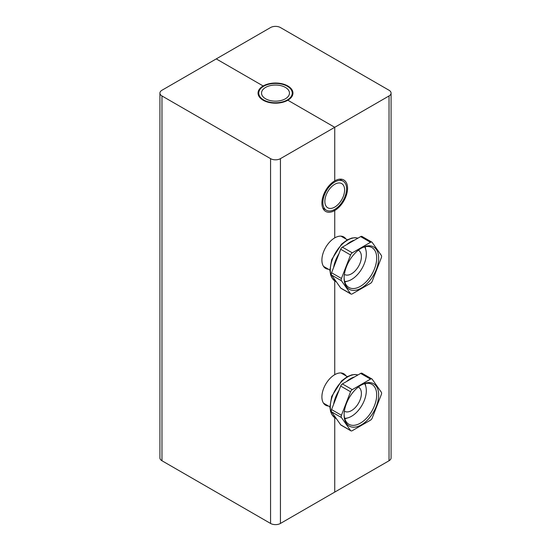 <?xml version="1.0" encoding="UTF-8"?>
<svg xmlns="http://www.w3.org/2000/svg" width="551" height="551" viewBox="0 0 551 551"><rect width="100%" height="100%" fill="white"/><g stroke="black" fill="none" stroke-linecap="round" stroke-linejoin="round"><path stroke-width="0.83" d="M358.343 387.016A13.961 8.058 -60 0 1 358.501 387.098A13.961 8.058 -60 0 1 358.501 403.222A13.961 8.058 -60 0 1 344.54 411.28A13.961 8.058 -60 0 1 344.389 411.191M364.652 383.71A20.945 12.094 -60 0 1 361.993 405.233A20.945 12.094 -60 0 1 344.678 418.305M358.343 250.209A13.961 8.058 -60 0 1 358.501 250.299A13.961 8.058 -60 0 1 358.501 266.422A13.961 8.058 -60 0 1 344.54 274.481A13.961 8.058 -60 0 1 344.389 274.391M364.652 246.91A20.945 12.094 -60 0 1 361.993 268.433A20.945 12.094 -60 0 1 344.678 281.506M265.63 98.801A13.961 8.058 180 0 1 261.539 93.098A13.961 8.058 180 0 1 275.5 85.04A13.961 8.058 180 0 1 289.461 93.098A13.961 8.058 180 0 1 280.845 100.544A13.961 8.058 180 0 1 265.63 98.801M263.654 99.938A16.757 9.67 0 0 0 281.912 102.038A16.757 9.67 0 0 0 292.257 93.098A16.757 9.67 0 0 0 275.5 83.428A16.757 9.67 0 0 0 258.743 93.098A16.757 9.67 0 0 0 263.654 99.938M324.863 201.397A13.961 8.058 -60 0 1 330.958 187.347A13.961 8.058 -60 0 1 341.716 183.607A13.961 8.058 -60 0 1 341.716 199.731A13.961 8.058 -60 0 1 327.755 207.789A13.961 8.058 -60 0 1 324.863 201.397M322.886 202.541A16.757 9.67 120 0 0 326.357 210.206A16.757 9.67 120 0 0 343.115 200.536A16.757 9.67 120 0 0 343.115 181.189A16.757 9.67 120 0 0 330.201 185.68A16.757 9.67 120 0 0 322.886 202.541M352.275 252.833L342.398 247.137L360.636 236.606L370.513 242.302A2.789 1.612 -60 0 1 371.911 242.165A2.789 1.612 -60 0 1 372.221 242.454L381.34 255.43A2.789 1.612 -60 0 1 381.34 257.71L372.221 281.217A2.789 1.612 -60 0 1 370.513 283.345L352.275 293.876A2.789 1.612 -60 0 1 350.877 294.014A2.789 1.612 -60 0 1 350.56 293.724L341.441 280.748A2.789 1.612 -60 0 1 341.441 278.469L350.56 254.961A2.789 1.612 -60 0 1 352.275 252.833L370.513 242.302M341.441 278.469L331.571 272.766L340.69 249.259L350.56 254.961M350.56 293.724L340.69 288.021L338.238 284.536L331.571 275.045L341.441 280.748M340.69 288.021A2.789 1.612 120 0 0 341 288.311L350.877 294.014M331.571 272.766A2.789 1.612 120 0 0 331.571 275.045M371.911 242.165L362.035 236.469A2.789 1.612 120 0 0 360.636 236.606M342.398 247.137A2.789 1.612 120 0 0 340.69 249.259M360.891 248.439A23.039 13.3 -60 0 1 371.925 247.571A23.039 13.3 -60 0 1 371.925 274.171A23.039 13.3 -60 0 1 348.886 287.47A23.039 13.3 -60 0 1 344.12 277.484M344.113 278.062A24.437 14.106 120 0 0 361.394 288.042A24.437 14.106 120 0 0 378.668 258.116A24.437 14.106 120 0 0 361.394 248.136A24.437 14.106 120 0 0 344.113 278.062M344.816 281.981A23.039 13.3 120 0 0 347.082 281.265M365.65 249.107A23.039 13.3 120 0 0 365.134 246.786M352.275 389.633L342.398 383.937L360.636 373.406L370.513 379.102A2.789 1.612 -60 0 1 371.911 378.964A2.789 1.612 -60 0 1 372.221 379.26L381.34 392.229A2.789 1.612 -60 0 1 381.34 394.509L372.221 418.016A2.789 1.612 -60 0 1 370.513 420.144L352.275 430.675A2.789 1.612 -60 0 1 350.877 430.813A2.789 1.612 -60 0 1 350.56 430.524L341.441 417.548A2.789 1.612 -60 0 1 341.441 415.268L350.56 391.761A2.789 1.612 -60 0 1 352.275 389.633L370.513 379.102M341.441 415.268L331.571 409.565L340.69 386.065L350.56 391.761M350.56 430.524L340.69 424.821L338.238 421.336L331.571 411.845L341.441 417.548M340.69 424.821A2.789 1.612 120 0 0 341 425.11L350.877 430.813M331.571 409.565A2.789 1.612 120 0 0 331.571 411.845M371.911 378.964L362.035 373.268A2.789 1.612 120 0 0 360.636 373.406M342.398 383.937A2.789 1.612 120 0 0 340.69 386.065M360.891 385.239A23.039 13.3 -60 0 1 371.925 384.371A23.039 13.3 -60 0 1 371.925 410.97A23.039 13.3 -60 0 1 348.886 424.27A23.039 13.3 -60 0 1 344.12 414.283M344.113 414.862A24.437 14.106 120 0 0 361.394 424.842A24.437 14.106 120 0 0 378.668 394.915A24.437 14.106 120 0 0 361.394 384.942A24.437 14.106 120 0 0 344.113 414.862M344.816 418.781A23.039 13.3 120 0 0 347.082 418.064M365.65 385.907A23.039 13.3 120 0 0 365.134 383.592M328.499 269.253A18.149 10.483 120 0 1 325.662 268.42A18.149 10.483 120 0 1 322.879 253.873A18.149 10.483 120 0 1 334.739 237.88L334.739 210.516A18.149 10.483 120 0 1 325.662 211.419A18.149 10.483 120 0 1 322.879 196.872A18.149 10.483 120 0 1 334.739 180.88L334.739 127.302L389.034 95.95A6.984 4.029 0 0 0 391.079 93.098A6.984 4.029 0 0 0 389.034 90.247L280.438 27.55A6.984 4.029 0 0 0 270.562 27.55L216.261 58.902L263.158 85.977L263.158 86.555L263.158 85.977A17.453 10.076 180 0 1 282.181 83.793A17.453 10.076 180 0 1 292.953 93.098A17.453 10.076 180 0 1 287.842 100.227L334.739 127.302L334.739 180.88A18.149 10.483 -60 0 1 343.81 179.977A18.149 10.483 -60 0 1 346.593 194.524A18.149 10.483 -60 0 1 334.739 210.516L333.706 209.924L334.739 210.516L334.739 237.88A18.149 10.483 -60 0 1 343.81 236.978A18.149 10.483 -60 0 1 345.952 239.024M328.499 406.053A18.149 10.483 120 0 1 325.662 405.219A18.149 10.483 120 0 1 322.879 390.673A18.149 10.483 120 0 1 334.739 374.68L334.739 280.879L334.739 374.68A18.149 10.483 -60 0 1 343.81 373.778A18.149 10.483 -60 0 1 345.952 375.823M159.921 93.098A6.984 4.029 180 0 1 161.966 90.247L216.261 58.902L263.158 85.977A17.453 10.076 0 0 0 258.047 93.098A17.453 10.076 0 0 0 268.819 102.41A17.453 10.076 0 0 0 287.842 100.227L334.739 127.302L280.438 158.647A6.984 4.029 180 0 1 270.562 158.647L161.966 95.95A6.984 4.029 180 0 1 159.921 93.098L159.921 457.902A6.984 4.029 0 0 0 161.966 460.753L270.562 523.45A6.984 4.029 0 0 0 280.438 523.45L334.739 492.098L334.739 417.679L334.739 492.098L389.034 460.753A6.984 4.029 180 0 0 391.079 457.902L391.079 93.098M354.513 240.105A24.437 14.106 120 0 0 346.434 244.809M338.996 253.632A24.437 14.106 120 0 0 333.624 267.469M336.22 281.768L335.352 281.272A24.437 14.106 -60 0 1 334.519 254.576A24.437 14.106 -60 0 1 357.936 238.163M354.513 376.912A24.437 14.106 120 0 0 346.434 381.609M338.996 390.432A24.437 14.106 120 0 0 333.624 404.269M336.22 418.567L335.352 418.071A24.437 14.106 -60 0 1 334.519 391.375A24.437 14.106 -60 0 1 357.936 374.962M389.034 95.95L389.034 460.753M280.438 158.647L280.438 523.45M161.966 95.95L161.966 460.753M270.562 158.647L270.562 523.45M292.257 95.922L292.257 93.098M258.743 95.922L258.743 93.098M322.865 208.195L326.357 210.206M339.623 179.171L343.115 181.189M323.52 266.374L329.891 270.052M340.973 236.145L347.344 239.823M323.52 403.174L329.891 406.858M340.973 372.944L347.344 376.629M335.352 281.272L332.005 277.98L330.6 274.825L329.897 270.197L331.695 259.611L341.558 244.127L347.33 239.837L351.793 238.066L355.257 237.688L357.964 238.149M335.352 418.071L332.005 414.786L330.6 411.625L329.897 407.003L331.695 396.41L341.558 380.934L347.33 376.636L351.793 374.866L355.257 374.487L357.964 374.949"/></g></svg>
